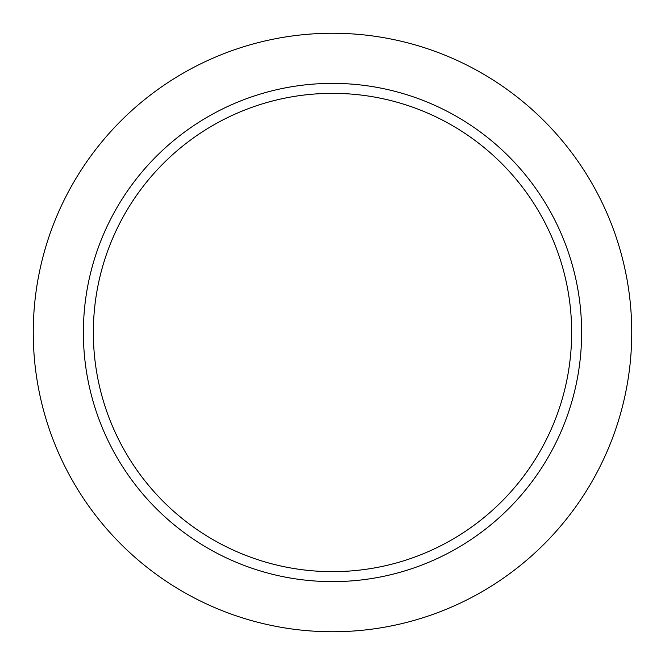 <?xml version="1.0" encoding="UTF-8"?>
<svg xmlns="http://www.w3.org/2000/svg" width="665" height="665" viewBox="0 0 665 665"><rect width="100%" height="100%" fill="white"/><g stroke="black" fill="none" stroke-linecap="round" stroke-linejoin="round"><path stroke-width="1" d="M571.651 332.5A239.151 239.151 0 0 0 332.5 93.349A239.151 239.151 0 0 0 93.349 332.5A239.151 239.151 0 0 0 332.5 571.651A239.151 239.151 0 0 0 571.651 332.5M83.374 332.5A249.126 249.126 0 0 1 332.5 83.374A249.126 249.126 0 0 1 581.626 332.5A249.126 249.126 0 0 1 332.5 581.626A249.126 249.126 0 0 1 83.374 332.5M631.75 332.5A299.25 299.25 0 0 0 332.5 33.25A299.25 299.25 0 0 0 33.25 332.5A299.25 299.25 0 0 0 332.5 631.75A299.25 299.25 0 0 0 631.75 332.5"/></g></svg>
